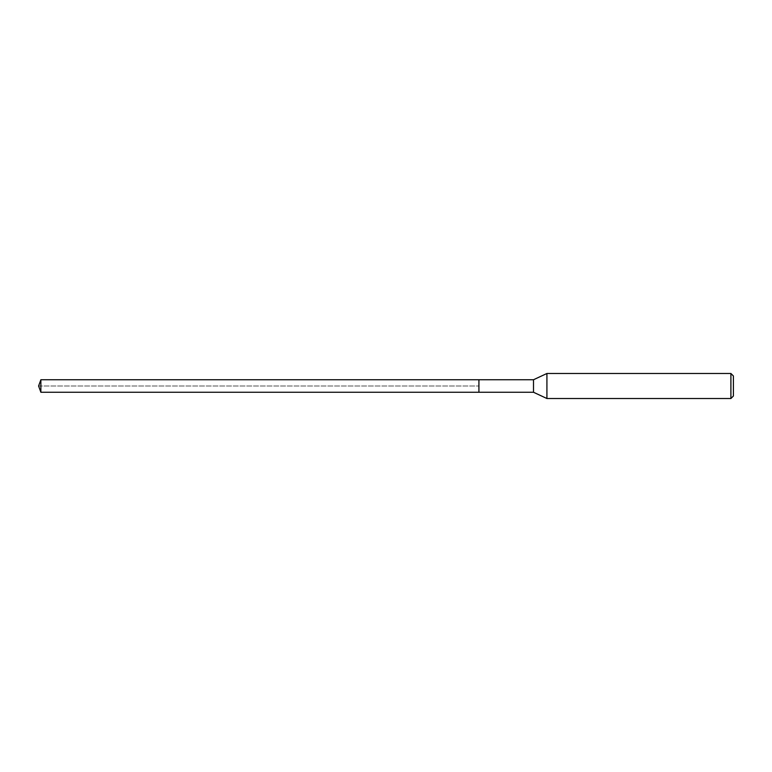<?xml version="1.0" encoding="UTF-8"?>
<svg xmlns="http://www.w3.org/2000/svg" width="772" height="772" viewBox="0 0 772 772"><rect width="100%" height="100%" fill="white"/><g stroke="black" fill="none" stroke-linecap="round" stroke-linejoin="round"><path stroke-width="0.58" stroke-dasharray="3.86 2.9" d="M478.92 379.747L478.92 392.253L478.92 379.747M40.877 392.253L40.877 379.747M533.5 379.747L533.5 392.253M546.923 398.516L546.923 373.484M730.901 373.484L730.901 398.516M733.4 375.983L733.4 396.017M38.6 386L478.92 386L38.6 386"/><path stroke-width="1.16" d="M478.92 379.747L40.877 379.747L40.877 392.253L478.92 392.253L478.92 379.747L478.92 392.253L533.5 392.253L533.5 379.747L478.92 379.747M40.877 392.253L38.6 386L40.877 379.747M533.5 379.747L546.923 373.484L546.923 398.516L533.5 392.253M546.923 398.516L730.901 398.516L730.901 373.484L546.923 373.484M730.901 373.484L733.4 375.983L733.4 396.017L730.901 398.516"/></g></svg>
